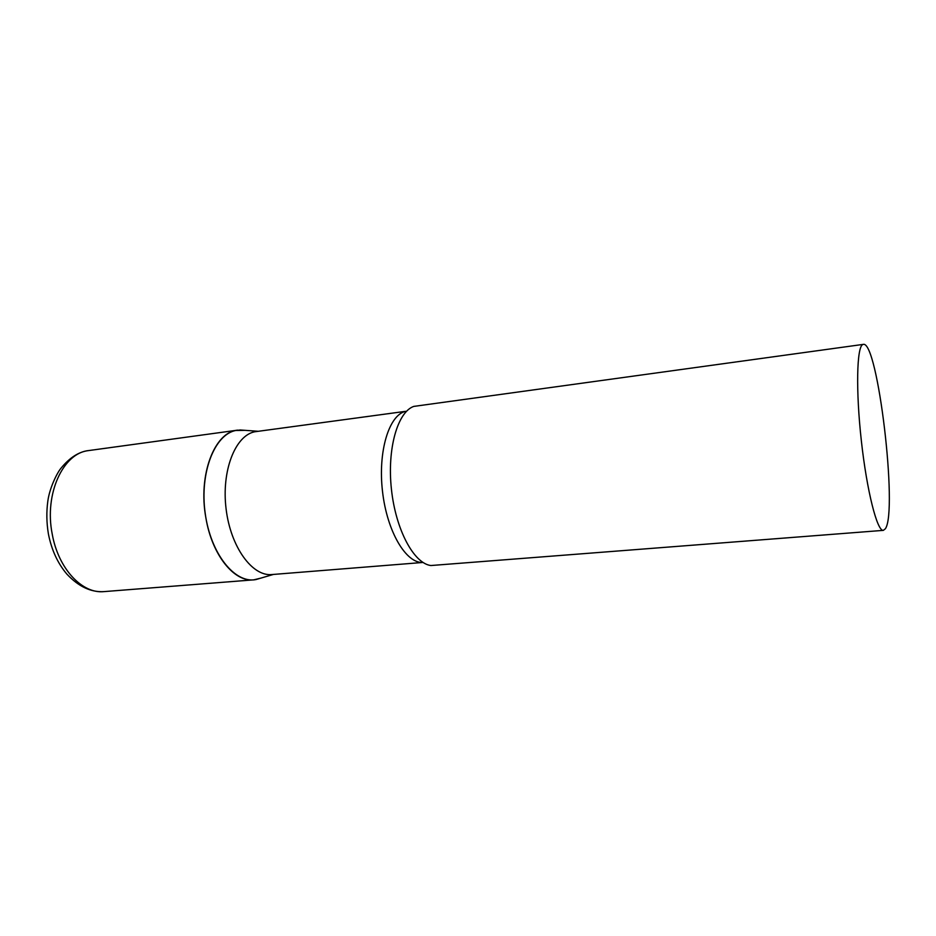 <?xml version="1.0" encoding="UTF-8"?>
<svg xmlns="http://www.w3.org/2000/svg" width="936" height="936" viewBox="0 0 936 936"><rect width="100%" height="100%" fill="white"/><g stroke="black" fill="none" stroke-linecap="round" stroke-linejoin="round"><path stroke-width="1.4" d="M260.91 578.109L253.703 579.852C234.14 582.204 212.004 555.001 205.92 518.053C197.847 474.997 214.543 431.882 237.569 430.162L245.056 430.338L235.755 430.478C214.555 434.515 199.497 472.727 205.183 513.244C210.588 553.808 234.877 583.877 255.926 579.571L273.406 574.435M422.99 562.442C406.177 563.718 387.048 531.73 382.52 491.517C377.793 451.339 389.06 414.859 405.651 411.325L254.65 431.788C235.205 435.661 221.352 470.866 226.091 508.903C230.595 546.975 252.275 576.623 271.885 574.552L423.013 562.454M863.32 344.378L413.735 406.411C397.589 412.015 386.989 448.8 391.435 489.294C395.717 529.799 413.911 563.484 430.888 565.531L883.362 530.361L885.374 528.746C897.998 511.173 877.781 340.411 863.32 344.378L862.793 344.542C856.756 346.683 855.738 390.558 861.354 440.856C866.888 491.178 877.243 531.613 883.362 530.361M253.703 579.852L104.06 591.61C82.263 594.079 58.289 568.749 52.229 534.093C44.074 493.717 63.262 452.731 88.861 450.544C79.022 451.62 69.72 457.529 60.945 468.281C57.131 472.774 49.585 487.913 47.83 501.123C46.367 511.84 46.543 522.709 48.368 533.731M104.06 591.61C91.003 592.441 78.624 586.626 66.912 574.154C57.786 563.437 51.644 550.146 48.461 534.245M237.569 430.162L88.861 450.544M257.985 431.262L239.803 429.963"/></g></svg>
